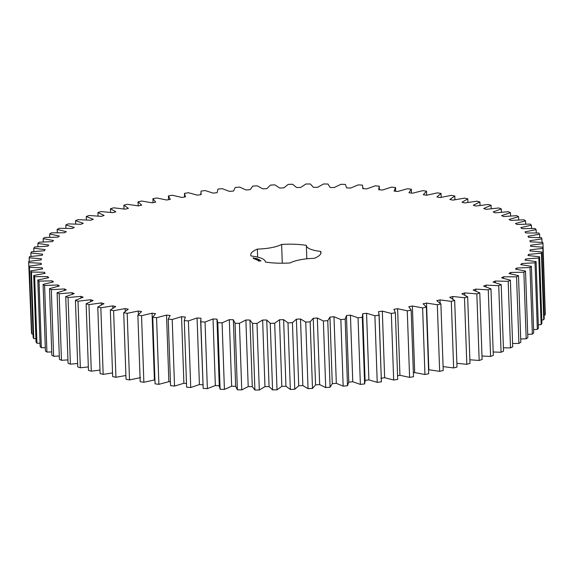 <?xml version="1.0" encoding="UTF-8"?>
<svg xmlns="http://www.w3.org/2000/svg" width="574" height="574" viewBox="0 0 574 574"><rect width="100%" height="100%" fill="white"/><g stroke="black" fill="none" stroke-linecap="round" stroke-linejoin="round"><path stroke-width="0.86" d="M216.972 319.151L217.79 322.674L222.088 322.839L229.32 319.639L233.338 319.754L235.06 323.219L239.423 323.306L245.88 319.998L249.955 320.041L252.574 323.435L256.987 323.435L262.634 320.041L266.745 320.005L270.246 323.313L274.688 323.234L279.502 319.768L283.621 319.661L287.997 322.868L292.439 322.703L296.392 319.187L300.511 318.993L305.734 322.086L310.161 321.842L313.239 318.29L317.329 318.025L323.377 320.981L327.768 320.658L329.95 317.085L333.996 316.74L340.841 319.56L345.175 319.151L346.452 315.578L350.441 315.162L358.04 317.817L362.302 317.336L362.668 313.77L366.571 313.289L374.901 315.772L379.062 315.212L378.517 311.682L382.32 311.13L391.339 313.433L395.378 312.801L393.929 309.321L397.61 308.697L407.267 310.807L411.171 310.103L408.817 306.688L412.369 306.007L422.622 307.908L426.367 307.14L423.124 303.804L426.518 303.065L437.323 304.751L440.897 303.926L436.778 300.683L440 299.886L451.3 301.357L454.68 300.467L449.715 297.339L452.75 296.493L464.495 297.727L467.666 296.787L461.862 293.788L464.703 292.891L476.836 293.895L479.785 292.898L473.177 290.042L475.803 289.102L488.266 289.863L490.978 288.83L483.602 286.125L485.999 285.142L498.727 285.665L501.195 284.589L493.08 282.049L495.247 281.038L508.184 281.31L510.386 280.198L501.576 277.845L503.491 276.797L516.571 276.826L518.501 275.685L509.038 273.518L510.695 272.449L523.868 272.234L525.519 271.072L515.438 269.106L516.83 268.015L530.024 267.549L531.388 266.365L520.74 264.614L521.866 263.509L535.018 262.806L536.087 261.608L524.93 260.072L525.777 258.96L538.828 258.013L539.596 256.808L527.98 255.502L528.546 254.382L541.433 253.199L541.892 251.993L529.874 250.917L530.161 249.805L542.817 248.391L542.968 247.186L530.606 246.346L530.606 245.242L542.975 243.606L542.825 242.415L530.168 241.819L529.888 240.721L541.906 238.87L541.454 237.693L528.568 237.342L528.008 236.258L539.625 234.199L538.864 233.044L525.813 232.944L524.966 231.882L536.13 229.629L535.068 228.502L521.917 228.646L520.797 227.613L531.445 225.173L530.082 224.075L516.894 224.463L515.502 223.465L525.583 220.847L523.94 219.792L510.767 220.423L509.109 219.462L518.587 216.678L516.657 215.666L503.57 216.542L501.662 215.616L510.48 212.689L508.277 211.72L495.34 212.832L493.174 211.957L501.296 208.9L498.835 207.982L486.106 209.323L483.71 208.498L491.093 205.32L488.381 204.459L475.918 206.023L473.299 205.255L479.907 201.969L476.965 201.165L464.825 202.952L461.991 202.242L467.803 198.862L464.631 198.123L452.886 200.125L449.851 199.472L454.823 196.021L451.451 195.354L440.143 197.549L436.922 196.961L441.047 193.452L437.474 192.857L426.669 195.239L423.275 194.722L426.525 191.171L422.78 190.647L412.519 193.216L408.975 192.764L411.336 189.19L407.44 188.746L397.775 191.472L394.087 191.092L395.551 187.519L391.511 187.146L382.485 190.03L378.689 189.721L379.235 186.155L375.08 185.868L366.743 188.889L362.84 188.659L362.481 185.122L358.226 184.907L350.614 188.057L346.631 187.906L345.361 184.412L341.028 184.283L334.176 187.54L330.129 187.461L327.955 184.024L323.564 183.981L317.508 187.339L313.418 187.332L310.355 183.981L305.92 184.017L300.69 187.447L296.579 187.526L292.632 184.261L288.184 184.383L283.8 187.877L279.682 188.028L274.881 184.878L270.44 185.079L266.924 188.616L262.813 188.846L257.181 185.818L252.761 186.105L250.135 189.671L246.059 189.972L239.616 187.088L235.247 187.454L233.518 191.027L229.5 191.407L222.267 188.667L217.969 189.111L217.144 192.685L213.198 193.137L205.227 190.561L201.022 191.085L201.101 194.629L197.248 195.153L188.573 192.756L184.469 193.352L185.467 196.86L181.721 197.449L172.379 195.239L168.404 195.906L170.306 199.357L166.69 200.01L156.731 198.001L152.906 198.74L155.698 202.12L152.225 202.83L141.692 201.029L138.033 201.833L141.713 205.119L138.399 205.894L127.342 204.315L123.862 205.169L128.411 208.355L125.275 209.18L113.752 207.824L110.473 208.742L115.862 211.806L112.92 212.681L100.974 211.562L97.91 212.531L104.116 215.458L101.383 216.376L89.085 215.494L86.251 216.506L93.246 219.297L90.728 220.251L78.129 219.612L75.538 220.667L83.287 223.293L81.006 224.291L68.163 223.889L65.831 224.986L74.297 227.433L72.252 228.466L59.237 228.309L57.17 229.435L66.311 231.702L64.525 232.757L51.387 232.85L49.601 234.005L59.38 236.072L57.852 237.155L44.657 237.493L43.15 238.669L53.518 240.528L52.263 241.625L39.082 242.214L37.862 243.405L48.768 245.048L47.785 246.16L34.677 246.985L33.758 248.183L45.152 249.611L44.442 250.723L31.47 251.792L30.853 252.998L42.677 254.189L42.254 255.308L29.475 256.607L29.166 257.805L41.364 258.766L41.22 259.878L28.7 261.407L28.7 262.598L41.213 263.315L41.357 264.42L29.152 266.171L29.461 267.355L42.232 267.828L42.655 268.912L30.831 270.871L31.441 272.04L44.413 272.263L45.116 273.339L33.723 275.491L34.634 276.639L47.742 276.618L48.725 277.665L37.812 280.012L39.025 281.124L52.205 280.858L53.461 281.877L43.093 284.403L44.593 285.486L57.78 284.969L59.309 285.952L49.522 288.65L51.308 289.691L64.446 288.937L66.232 289.877L57.084 292.733L59.144 293.723L72.166 292.733L74.204 293.63L65.73 296.629L68.062 297.569L80.905 296.342L83.187 297.188L75.431 300.317L78.014 301.207L90.62 299.75L93.132 300.546L86.129 303.782L88.963 304.615L101.268 302.936L103.994 303.675L97.781 307.011L100.845 307.779L112.791 305.885L115.726 306.573L110.33 309.989L113.609 310.692L125.139 308.59L128.267 309.214L123.719 312.694L127.191 313.325L138.255 311.036L141.563 311.589L137.875 315.119L141.534 315.678L152.074 313.203L155.547 313.691L152.741 317.25L156.566 317.738L166.532 315.09L170.148 315.506L168.239 319.079L172.207 319.488L181.556 316.683L185.302 317.027L184.297 320.601L188.394 320.931L197.083 317.974L200.936 318.24L200.835 321.799L205.047 322.05L213.026 318.957L216.972 319.151L219.282 386.359M153.043 202.665L152.906 198.74M28.7 262.598L31.355 329.211M29.152 266.171L31.477 332.755L31.785 333.939L33.034 334.011M30.831 270.871L33.156 337.455L33.766 338.624L35.932 338.703M33.723 275.491L36.047 342.082L36.958 343.223L40.022 343.266M37.812 280.012L40.144 346.596L41.35 347.708L45.303 347.686M43.093 284.403L45.418 350.994L46.917 352.07L51.732 351.948M49.522 288.65L51.847 355.234L53.633 356.275L59.294 356.016M57.084 292.733L59.409 359.317L61.468 360.314L67.94 359.891M65.73 296.629L68.055 363.213L70.387 364.153L77.633 363.536M75.431 300.317L77.755 366.901L80.338 367.791L88.331 366.937M86.129 303.782L88.453 370.366L91.288 371.199L99.984 370.079M97.781 307.011L100.106 373.595L103.169 374.37L112.533 372.942M110.33 309.989L112.655 376.573L115.934 377.276L125.907 375.504M123.719 312.694L126.043 379.278L129.516 379.916L140.58 377.62M137.875 315.119L140.2 381.703L143.859 382.262L154.923 379.859M152.741 317.25L155.066 383.834L158.89 384.322L168.856 381.674L170.428 381.854M168.239 319.079L170.564 385.663L174.532 386.072L183.881 383.267L186.493 383.504M184.297 320.601L186.622 387.185L190.719 387.515L199.408 384.558L203.261 384.831M200.627 320.342L203.167 388.383L207.372 388.634L215.35 385.549L219.297 385.742L220.115 389.258L224.412 389.423L231.645 386.223L235.663 386.338L237.385 389.803L241.747 389.889L248.205 386.582L252.28 386.625L254.899 390.019L259.312 390.019L264.958 386.625L269.07 386.589L272.571 389.904L277.012 389.818L281.827 386.359L285.945 386.245L290.322 389.452L294.763 389.287L298.717 385.771L302.835 385.584L308.059 388.677L312.486 388.426L315.564 384.874L319.653 384.609L325.702 387.572L330.093 387.242L332.274 383.669L336.321 383.324L343.166 386.144L347.5 385.735L348.784 382.162L352.766 381.746L360.372 384.401L364.626 383.92L365.107 381.265L362.782 314.681M364.992 380.361L368.895 379.873L377.226 382.356L381.387 381.803L379.113 314.107M380.842 378.266L384.645 377.714L393.664 380.017L397.703 379.385L395.378 312.801M397.574 375.683L399.935 375.288L409.592 377.391L413.495 376.695L411.171 310.103M413.359 372.849L414.693 372.591L424.947 374.492L428.692 373.731L426.367 307.14M428.548 369.713L439.648 371.342L443.221 370.51L440.897 303.926M443.085 366.592L453.625 367.941L457.004 367.051L454.68 300.467M456.875 363.313L466.82 364.311L469.991 363.371L467.666 296.787M469.862 359.769L479.161 360.479L482.11 359.489L479.785 292.898M481.988 355.988L490.591 356.447L493.303 355.414L490.978 288.83M493.181 351.998L501.059 352.249L503.52 351.173L501.195 284.589M503.405 347.815L510.508 347.894L512.711 346.789L510.386 280.198M512.596 343.467L518.896 343.417L520.826 342.276L518.501 275.685M520.711 338.976L526.193 338.818L527.843 337.656L525.519 271.072M527.728 334.362L532.349 334.14L533.712 332.956L531.388 266.365M533.598 329.648L537.343 329.39L538.412 328.192L536.087 261.608M538.297 324.848L541.153 324.597L541.921 323.392L539.596 256.808M541.799 319.998L543.757 319.783L544.217 318.577L541.892 251.993M544.095 315.112L545.142 314.975L545.293 313.77L542.968 247.186M545.171 310.211L542.975 243.606M379.392 189.779L379.235 186.155M184.469 193.352L184.598 196.997M265.389 262.038A27.114 7.29 -2 0 0 265.389 261.88L265.389 262.045A35.143 9.449 -2 0 0 290.135 262.942A27.114 7.29 -2 0 1 314.401 258.293A35.143 9.449 -2 0 0 320.995 252.474A35.143 9.449 -2 0 0 320.737 251.419A27.114 7.29 -2 0 1 306.365 245.514L306.825 258.802M265.389 261.88A27.114 7.29 -2 0 0 251.01 255.975A35.143 9.449 -2 0 1 250.759 254.921A35.143 9.449 -2 0 1 257.353 249.109A27.114 7.29 -2 0 0 281.619 244.452A35.143 9.449 -2 0 1 306.365 245.356A27.114 7.29 -2 0 0 306.365 245.514M258.774 261.07L260.983 260.646L258.931 260.46L258.278 260.861L258.774 261.07M258.666 259.649L259.391 259.642L258.637 259.678M258.228 259.52L259.096 259.52L258.228 259.52M257.913 259.204L258.415 259.276L257.913 259.204M258.135 260.409L259.061 260.108L258.128 260.359M257.41 260.122L258.314 259.792L256.779 259.907L257.41 260.122M256.549 259.85L257.855 259.599L256.549 259.85M257.166 259.075L258.063 259.089L257.166 259.075M256.779 258.91L257.647 258.91L256.779 258.91M256.327 258.68L256.98 258.666L256.327 258.68M256.262 258.522L256.736 258.544L256.262 258.522M256.377 259.283L255.272 259.312L256.377 259.376M254.576 259.017L256.313 258.946L254.576 259.017M254.354 258.924L255.66 258.673L254.354 258.924M253.658 258.63L255.394 258.558L253.658 258.63M254.117 258.063L253.5 258.207L254.117 258.121M253.342 258.142L254.067 257.999L253.342 258.142M252.962 257.984L253.887 257.805L252.962 257.984M168.541 199.68L168.404 195.906M138.169 205.851L138.033 201.833M123.998 208.993L123.862 205.169M110.603 212.409L110.473 208.742M98.039 216.075L97.91 212.531M86.373 219.964L86.251 216.506M75.66 224.054L75.538 220.667M65.945 228.316L65.831 224.986M57.285 232.743L57.17 229.435M49.716 237.299L49.601 234.005M43.272 241.963L43.15 238.669M37.984 246.727L37.862 243.405M33.88 251.548L33.758 248.183M30.974 256.42L30.853 252.998M395.68 191.257L395.551 187.519M29.288 261.321L29.166 257.805M411.472 193.079L411.336 189.19M41.256 264.435L41.213 263.315M426.669 195.239L426.525 191.171M31.785 333.939L29.461 267.355M42.275 268.969L42.232 267.828M441.184 197.32L441.047 193.452M33.766 338.624L31.441 272.04M44.456 273.446L44.413 272.263M454.952 199.723L454.823 196.021M36.958 343.223L34.634 276.639M47.785 277.838L47.742 276.618M467.925 202.435L467.803 198.862M41.35 347.708L39.025 281.124M52.248 282.135L52.205 280.858M480.029 205.442L479.907 201.969M46.917 352.07L44.593 285.486M57.831 286.311L57.78 284.969M491.215 208.714L491.093 205.32M53.633 356.275L51.308 289.691M64.496 290.358L64.446 288.937M501.418 212.244L501.296 208.9M61.468 360.314L59.144 293.723M72.224 294.254L72.166 292.733M510.595 216.003L510.48 212.689M70.387 364.153L68.062 297.569M80.963 297.992L80.905 296.342M518.702 219.971L518.587 216.678M80.338 367.791L78.014 301.207M90.685 301.558L90.62 299.75M525.698 224.14L525.583 220.847M91.288 371.199L88.963 304.615M101.333 304.959L101.268 302.936M531.56 228.481L531.445 225.173M103.169 374.37L100.845 307.779M112.87 308.209L112.791 305.885M536.245 232.979L536.13 229.629M115.934 377.276L113.609 310.692M125.232 311.345L125.139 308.59M539.747 237.614L539.625 234.199M129.516 379.916L127.191 313.325M138.377 314.502L138.255 311.036M542.028 242.357L541.906 238.87M143.859 382.262L141.534 315.678M154.399 379.787L152.074 313.203M158.89 384.322L156.566 317.738M530.641 246.354L530.606 245.242M168.856 381.674L166.532 315.09M545.142 314.975L542.817 248.391M174.532 386.072L172.207 319.488M530.197 250.938L530.161 249.805M183.881 383.267L181.556 316.683M543.757 319.783L541.433 253.199M190.719 387.515L188.394 320.931M528.589 255.552L528.546 254.382M199.408 384.558L197.083 317.974M203.167 388.383L200.835 321.799M541.153 324.597L538.828 258.013M207.372 388.634L205.047 322.05M525.82 260.166L525.777 258.96M215.35 385.549L213.026 318.957M220.115 389.258L217.79 322.674M537.343 329.39L535.018 262.806M224.412 389.423L222.088 322.839M521.909 264.772L521.866 263.509M231.645 386.223L229.32 319.639M235.663 386.338L233.338 319.754M237.385 389.803L235.06 323.219M532.349 334.14L530.024 267.549M241.747 389.889L239.423 323.306M516.88 269.342L516.83 268.015M248.205 386.582L245.88 319.998M252.28 386.625L249.955 320.041M254.899 390.019L252.574 323.435M526.193 338.818L523.868 272.234M259.312 390.019L256.987 323.435M510.745 273.855L510.695 272.449M264.958 386.625L262.634 320.041M269.07 386.589L266.745 320.005M272.571 389.904L270.246 323.313M518.896 343.417L516.571 276.826M277.012 389.818L274.688 323.234M503.541 278.297L503.491 276.797M281.827 386.359L279.502 319.768M285.945 386.245L283.621 319.661M290.322 389.452L287.997 322.868M510.508 347.894L508.184 281.31M294.763 389.287L292.439 322.703M495.297 282.652L495.247 281.038M298.717 385.771L296.392 319.187M302.835 385.584L300.511 318.993M308.059 388.677L305.734 322.086M501.059 352.249L498.727 285.665M312.486 388.426L310.161 321.842M486.063 286.914L485.999 285.142M315.564 384.874L313.239 318.29M319.653 384.609L317.329 318.025M325.702 387.572L323.377 320.981M490.591 356.447L488.266 289.863M330.093 387.242L327.768 320.658M475.875 291.075L475.803 289.102M332.274 383.669L329.95 317.085M336.321 383.324L333.996 316.74M343.166 386.144L340.841 319.56M479.161 360.479L476.836 293.895M347.5 385.735L345.175 319.151M464.782 295.136L464.703 292.891M348.784 382.162L346.452 315.578M352.766 381.746L350.441 315.162M360.372 384.401L358.04 317.817M466.82 364.311L464.495 297.727M364.626 383.92L362.302 317.336M452.843 299.133L452.75 296.493M368.895 379.873L366.571 313.289M377.226 382.356L374.901 315.772M453.625 367.941L451.3 301.357M381.387 381.803L379.062 315.212M440.115 303.158L440 299.886M384.645 377.714L382.32 311.13M393.664 380.017L391.339 313.433M439.648 371.342L437.323 304.751M428.843 369.649L426.518 303.065M399.935 375.288L397.61 308.697M409.592 377.391L407.267 310.807M424.947 374.492L422.622 307.908M414.693 372.591L412.369 306.007M320.809 253.536L320.737 251.419M282.272 263.222L281.619 244.452M257.626 257.087L257.353 249.109M260.732 260.761L260.273 261.055M260.194 260.46L260.295 261.041M260.287 260.775L259.053 261.048M258.96 260.797L260.216 260.639M255.487 258.307L255.896 258.314L255.495 258.329M253.859 258.271L254.296 258.185L253.859 258.322M200.807 193L200.864 194.665M362.962 187.339L363.005 188.667"/></g></svg>
